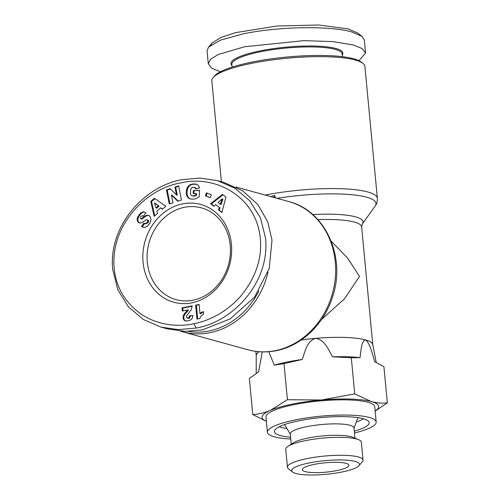 <?xml version="1.0" encoding="UTF-8"?>
<svg xmlns="http://www.w3.org/2000/svg" width="500" height="500" viewBox="0 0 500 500"><rect width="100%" height="100%" fill="white"/><g stroke="black" fill="none" stroke-linecap="round" stroke-linejoin="round"><path stroke-width="0.75" d="M358.956 60.65L365.569 53.012L364.35 40.075L361.956 36.381L357.806 33.094L348.225 28.906L318.637 25L276.95 26.019L235.625 32.631L220.7 37.556L212.013 43.106L210.812 45.069M361.956 36.381L351.981 32.019C332.8 26.163 282.719 25.787 243.344 33.812L220.406 40.156L208.556 47.112L207.069 50.875L208.294 63.812L211.812 68.3L220.381 71.787M193.906 323.731C182.869 326.256 160.644 327.281 141.062 314.119C124.669 302.181 115.688 286.606 114.119 267.394C110.581 225.538 145.725 188.8 180.6 182.938C215.925 174.394 257.531 197.144 260.45 240.106C261.812 259.394 255.438 277.838 241.325 295.431C224.988 314.544 204.669 321.781 193.906 323.731L196.15 328.056L178.25 329.631L160.863 327.069L143.425 319.531L128.594 307.019L117.9 290.012L112.669 269.375C108.381 225.156 145.206 185.844 182.125 179.65L199.963 178.069L217.413 180.637L234.8 188.144L249.706 200.719L260.45 217.869L265.6 238.325C269.944 282.331 233.106 321.938 196.15 328.056M265.181 195.069A76.869 15.456 -5.4 0 1 377.369 198.331L364.9 66.4A76.869 15.456 174.6 0 0 362.969 63.394A76.869 15.456 174.6 0 0 355.319 60.044A76.869 15.456 174.6 0 0 251.275 63.419A76.869 15.456 174.6 0 0 213.175 77.556A76.869 15.456 174.6 0 0 211.844 80.869L221.394 181.863M362.969 63.394L361.312 62.081A75.306 15.144 174.6 0 0 353.819 58.794A75.306 15.144 174.6 0 0 276.35 58.175A75.306 15.144 174.6 0 0 214.562 75.956L213.175 77.556M342.425 56.688L342.163 53.963A55.406 11.144 174.6 0 0 260.269 51.812A55.406 11.144 174.6 0 0 231.844 64.388L232.1 67.119M331.2 241.231L347.469 257.919L359.494 276.375L344.594 298.712L321.594 319.419M301.212 339.969A58.525 11.769 -5.4 0 1 315.55 338.363A58.525 11.769 -5.4 0 1 365.5 339.919A58.525 11.769 -5.4 0 1 372.756 344.531L376.238 362.444M342.269 55.069A56.188 11.3 174.6 0 0 318.819 46.2A56.188 11.3 174.6 0 0 259.819 50.95A56.188 11.3 174.6 0 0 231.95 65.494M268 272.337A76.869 66.544 105.4 0 1 210.156 332.65A76.869 66.544 105.4 0 1 182.662 331.8A76.869 66.544 105.4 0 1 180.544 331.169M258.919 290.963A75.306 65.194 105.4 0 1 209.256 330.925A75.306 65.194 105.4 0 1 188.412 331.406M290.775 439.012A54.625 10.981 -5.4 0 1 274.206 436.794A54.625 10.981 -5.4 0 1 267.406 432.275A54.625 10.981 -5.4 0 1 307.675 417.762A54.625 10.981 -5.4 0 1 369.369 417.475A54.625 10.981 -5.4 0 1 376.169 421.994A54.625 10.981 -5.4 0 1 354.481 432.987M376.169 421.994L374.731 406.775A54.625 10.981 174.6 0 0 367.925 402.256A54.625 10.981 174.6 0 0 306.238 402.544A54.625 10.981 174.6 0 0 265.963 417.056L267.406 432.275M290.6 437.2A47.6 9.569 -5.4 0 1 280.325 435.556A47.6 9.569 -5.4 0 1 274.431 431.019A47.6 9.569 -5.4 0 1 310.906 418.769A47.6 9.569 -5.4 0 1 363.25 418.719A47.6 9.569 -5.4 0 1 369.031 422.075A47.6 9.569 -5.4 0 1 354.306 431.181M279.281 426.737A45.263 9.1 174.6 0 0 281.644 427.531A45.263 9.1 174.6 0 0 286.919 428.587M356.312 422.025A45.263 9.1 174.6 0 0 363.469 418.781M291.262 444.188L290.294 433.95A31.994 6.431 -5.4 0 1 313.881 425.45A31.994 6.431 -5.4 0 1 350.012 425.281A31.994 6.431 -5.4 0 1 354 427.931L354.969 438.169M292.55 472.006L288.406 468.719A37.956 7.631 -5.4 0 1 287.45 467.238L285.756 449.288A37.956 7.631 -5.4 0 1 287.969 446.35L293.238 442.894A31.994 6.431 -5.4 0 1 307.787 438.106A31.994 6.431 -5.4 0 1 351.094 436.7A31.994 6.431 -5.4 0 1 352.781 437.262L358.606 439.675A37.956 7.631 -5.4 0 1 361.331 442.144L363.031 460.094A37.956 7.631 -5.4 0 1 362.375 461.731L358.913 465.731A34.056 6.85 -5.4 0 1 330.975 473.775A34.056 6.85 -5.4 0 1 295.938 473.494A34.056 6.85 -5.4 0 1 292.55 472.006A34.056 6.85 -5.4 0 1 313.469 462.15A34.056 6.85 -5.4 0 1 355.262 461.45A34.056 6.85 -5.4 0 1 358.913 465.731M287.969 446.35A37.956 7.631 -5.4 0 1 305.225 440.669A37.956 7.631 -5.4 0 1 356.606 439A37.956 7.631 -5.4 0 1 358.606 439.675M191.931 302.8A50.725 43.913 105.4 0 1 143.075 262.306A50.725 43.913 105.4 0 1 182.575 203.869A50.725 43.913 105.4 0 1 231.431 244.363A50.725 43.913 105.4 0 1 191.931 302.8M184.369 207.325A47.6 41.212 -74.6 0 0 147.281 252.463A47.6 41.212 -74.6 0 0 176.125 299.644A47.6 41.212 -74.6 0 0 193.15 300.175A47.6 41.212 -74.6 0 0 230.238 255.037A47.6 41.212 -74.6 0 0 201.4 207.856A47.6 41.212 -74.6 0 0 184.369 207.325M287.45 467.238A37.956 7.631 -5.4 0 1 315.431 457.15A37.956 7.631 -5.4 0 1 358.3 456.956A37.956 7.631 -5.4 0 1 363.031 460.094M345.994 463.331A23.413 4.706 -5.4 0 1 348.906 465.269A23.413 4.706 -5.4 0 1 331.65 471.488A23.413 4.706 -5.4 0 1 305.212 471.613A23.413 4.706 -5.4 0 1 302.294 469.675A23.413 4.706 -5.4 0 1 319.55 463.456A23.413 4.706 -5.4 0 1 345.994 463.331M270.694 196.581L274.7 195.444L275.456 197.894M273.781 197.431L274.7 195.444M256.181 373.413L256.244 355.544A58.525 11.769 -5.4 0 1 258.988 351.725M268.769 351.725L274.262 365.15A60.481 12.163 -5.4 0 1 302.25 359.469C305.012 351.9 306.688 341.163 315.55 338.363C324.831 339.619 328.469 349.888 332.587 356.825A60.481 12.163 -5.4 0 1 360.019 357.681C361 350.875 361.3 340.725 365.5 339.919C370.1 343.181 372.369 354.038 374.725 361.731L383.913 366.719L387.331 402.844L375.144 411.119M365.569 53.012L361.969 48.475L353.206 44.956L332.956 41.606L303.837 40.65L244.569 46.75L218.275 54.494L210.631 59.169L208.294 63.812M360.019 357.681L351.3 357.738L354.712 393.862L371.325 401.562C376.8 403.006 382.137 403.431 387.331 402.844M332.587 356.825L351.3 357.738M302.25 359.469L284.019 363.6L287.431 399.719L321.375 400.006L354.712 393.862M284.019 363.6L274.262 365.15M266.369 421.325L252.763 414.562L249.35 378.438L258.625 371.844L262.244 351.9M252.763 414.562C258.681 414.181 264.562 412.781 270.4 410.356A58.525 11.769 -5.4 0 1 321.375 400.006A58.525 11.769 -5.4 0 1 371.325 401.562A58.525 11.769 -5.4 0 1 375.131 410.981M266.363 421.262A58.525 11.769 -5.4 0 1 270.4 410.356L287.431 399.719M217.413 180.637L223.812 182.4L242.7 190.856L257.863 204.581L267.719 221.762L272.006 240.087L269.219 268.494L254.569 297.106L230.206 318.894L202.55 329.819L185.206 331.406L167.262 328.831L160.863 327.069M154.406 198.244L165.837 206.275L162.362 209.262L160.606 207.825L156.831 211.069L157.537 213.412L154.144 216.331L150.794 201.356L154.406 198.244M191.663 184.181L196.881 184.338L198.369 185.394L199.387 187.406L199.525 188.006L195.613 188.875L194.862 187.613L192.787 187.288L191.7 187.831L190.719 189.306L190.463 193.881L190.95 195.012L192.381 195.925L194.331 195.763L195.844 194.956L195.912 193.562L193.225 193.625L193.375 190.55L199.587 190.419L199.281 196.706L195.506 198.831L192.056 199.219L189.688 198.744L187.681 197.194L186.681 195.2L186.275 191.8L187 188.3L188.113 186.388L189.562 185.062L191.663 184.181L192.419 184.387L191.081 184.331M225.931 197.125L221.875 212.5L218.531 209.881L219.325 207.438L215.694 204.6L213.881 206.244L210.619 203.688L222.444 194.4L225.931 197.125M206.469 192.831L211.319 194.719L210.238 197.725L205.387 195.837L206.469 192.831M170.15 188.688L176.494 194.919L174.944 187.1L178.65 185.863L181.456 200L177.75 201.231L171.444 195.05L172.987 202.812L169.281 204.044L166.475 189.913L170.15 188.688M143.575 227.425L141.525 226.55L143.837 223.162L144.812 223.694L147.144 222.531L147.775 221.3L147.513 220.056L146.113 219.838L142.081 222.537L140.113 223.038L139 222.763L137.75 221.625L137.162 218.906L137.931 216.575L140.412 213.394L142.431 212.037L144.362 211.969L145.894 212.806L143.369 216.231L142.012 215.825L140.969 216.475L140.25 217.806L140.512 218.644L141.531 218.644L145.3 215.912L147.738 215.206L149.2 215.7L150.231 216.719L151.05 219.869L149.9 223.119L147.25 226.213L145.269 227.387L142.975 227.281M186.938 318.019L188.762 317.894L189.444 315.844L192.881 315.462L192.387 318.119L191 319.812L187.419 320.988L184.781 320.662L183.388 319.156L183.2 316.112L184.25 314L187.625 309.944L182.325 311.019L182.031 307.913L192.219 305.844L191.156 309.85L186.731 315.712L186.425 317.025L186.938 318.019M199.112 304.444L199.975 313.581A7.812 6.769 105.4 0 1 203.419 311.637L203.644 313.988L201.1 316.044L199.794 318.512L196.988 319.081L195.669 305.144L199.112 304.444M154.956 198.625L151.544 201.562L150.794 201.356M151.544 201.562L154.738 215.819M162.606 209.05L160.606 207.825M192.969 183.994L192.288 184.075M193.044 184.281L192.419 184.387M191.831 184.537L190.55 184.525M191.3 184.737L190.069 184.756M190.825 184.963L189.562 185.062M190.319 185.269L189.794 185.662L189.037 185.456M189.794 185.662L189.306 186.106L188.55 185.9M189.306 186.106L188.863 186.594L188.113 186.388M188.863 186.594L188.469 187.138L187.719 186.925M188.469 187.138L188.119 187.725L187.369 187.519M188.119 187.725L187.269 187.7M188.019 187.906L187.75 188.506L187 188.3M187.75 188.506L187.525 189.137L186.769 188.931M187.525 189.137L187.338 189.794L186.581 189.587M187.338 189.794L187.194 190.481L186.444 190.275M187.194 190.481L187.094 191.2L186.337 190.994M187.094 191.2L187.031 191.95L186.281 191.737M187.031 191.95L186.275 191.8M187.031 192.006L187.025 192.744L186.275 192.537M187.025 192.744L187.062 193.456L186.306 193.25M187.062 193.456L187.138 194.137L186.381 193.925M187.138 194.137L187.262 194.788L186.513 194.575M187.262 194.788L187.431 195.406L186.681 195.2M187.431 195.406L187.65 196L186.9 195.794M187.65 196L187.019 196.088M187.775 196.294L188.081 196.881L187.331 196.669M188.081 196.881L188.438 197.4L187.681 197.194M188.438 197.4L188.837 197.862L188.081 197.656M188.837 197.862L189.281 198.269L188.531 198.062M189.281 198.269L189.781 198.612L189.025 198.406M189.781 198.612L189.206 198.506M199.575 190.637L193.375 190.55M194.125 190.756L193.988 193.606M195.844 194.956L196.6 195.162L196.669 193.769L195.912 193.562M196.6 195.162L195.512 195.175M196.269 195.381L194.931 195.506M195.681 195.712L194.412 195.738M195.162 195.944L194.331 195.763M195.087 195.969L193.738 195.925M194.488 196.131L193.113 195.987M193.863 196.2L193.025 195.994M193.781 196.2L192.381 195.925M194.862 187.613L194.375 187.35M195.619 187.825L195.012 187.744M195.769 187.95L196.125 188.444L195.375 188.238M196.856 184.325L195.744 184.056M196.494 184.262L195.131 183.994M195.888 184.2L194.438 183.956M195.188 184.163L193.669 183.962M194.425 184.169L193.725 184.206M218.531 209.881L221.962 212.181M222.956 194.794L211.375 203.9L210.619 203.688M211.375 203.9L214.112 206.038M219.325 207.438L215.694 204.6M220.081 207.65L219.288 210.094M207.194 193.113L206.137 196.044L205.387 195.837M206.137 196.044L210.263 197.65M174.944 187.1L175.694 187.306L177.25 195.125L176.494 194.919M170.5 189.031L167.231 190.119L166.475 189.913M167.231 190.119L169.95 203.819M178.15 201.094L172.2 195.256L171.444 195.05M178.738 186.294L175.694 187.306M139.181 214.756L139.931 214.963L139.45 215.6L138.7 215.387M139.45 215.6L139.031 216.206L138.281 215.994M139.031 216.206L138.681 216.788L137.931 216.575M138.681 216.788L138.406 217.344L137.656 217.138M138.406 217.344L138.2 217.875L137.45 217.669M138.2 217.875L138.044 218.412L137.287 218.2M138.044 218.412L137.919 219.112L137.162 218.906M137.919 219.112L137.887 219.781L137.131 219.575M137.887 219.781L137.956 220.406L137.206 220.2M137.956 220.406L137.256 220.419M138.006 220.631L138.206 221.269L137.456 221.062M138.206 221.269L138.5 221.831L137.75 221.625M138.5 221.831L138.887 222.325L138.138 222.113M138.887 222.325L139.25 222.65L138.494 222.444M139.25 222.65L139.756 222.969L139 222.763M147.513 220.056L146.975 219.719M148.262 220.263L148.469 220.619L147.719 220.413M148.469 220.619L148.55 221.294L147.8 221.088M148.55 221.294L147.775 221.3M148.525 221.513L148.306 222.119L147.556 221.912M148.306 222.119L147.894 222.744L147.144 222.531M147.894 222.744L145.562 223.9L144.812 223.694M144.456 223.575L142.281 226.756L141.525 226.55M142.281 226.756L143.4 227.387M148.706 215.438L147.738 215.206M148.488 215.413L147.162 215.231M147.912 215.438L146.544 215.362M147.3 215.569L145.9 215.606M146.65 215.812L145.731 215.688M146.481 215.894L145.3 215.912M146.056 216.119L144.819 216.213M145.575 216.419L144.294 216.569M145.05 216.775L144.469 217.194L143.719 216.988M144.469 217.194L143.844 217.669L143.094 217.463M143.844 217.669L142.894 218.431L142.144 218.225M142.894 218.431L142.287 218.85L141.531 218.644M142.287 218.85L141.113 218.806M141.869 219.013L141.056 218.819M143.469 216.094L142.787 215.906M144.706 212.1L143.806 211.863M144.562 212.075L143.25 211.85M144.006 212.056L142.706 211.95M143.456 212.162L142.431 212.037M143.188 212.244L141.944 212.262M142.694 212.469L141.438 212.556M142.188 212.763L140.931 212.938M141.681 213.144L141.169 213.6L140.412 213.394M141.169 213.6L140.638 214.137L139.881 213.925M140.638 214.137L140.106 214.75L139.356 214.544M188.025 318.238L187.631 318.281M192.194 306.212L182.781 308.119L182.031 307.913M182.781 308.119L183.044 310.869M187.394 310.269L188.15 310.475L188.375 310.15L187.625 309.944M188.15 310.475L187.644 311.144L186.887 310.938M187.644 311.144L187.125 311.737L186.375 311.525M187.125 311.737L186.388 312.538L185.631 312.331M186.388 312.538L185.494 312.469M186.25 312.675L185.569 313.469L184.812 313.256M185.569 313.469L185.006 314.206L184.25 314M185.006 314.206L184.55 314.894L183.8 314.688M184.55 314.894L184.225 315.531L183.475 315.319M184.225 315.531L183.956 316.319L183.2 316.112M183.956 316.319L183.8 317.181L183.05 316.975M183.8 317.181L183.806 318.056L183.056 317.85M183.806 318.056L183.881 318.569L183.131 318.363M183.881 318.569L184.144 319.363L183.388 319.156M184.144 319.363L184.569 320.062L183.812 319.856M184.569 320.062L184.9 320.412L184.144 320.206M184.9 320.412L185.538 320.869L184.781 320.662M185.538 320.869L185.931 321.019M192.856 315.756L189.444 315.844M189.319 316.881L190.075 317.087L190.2 316.075L189.45 315.869M190.075 317.087L189.794 317.781L189.037 317.575M189.794 317.781L188.762 317.894M189.513 318.106L188.775 318.45M199.975 313.581L200.725 313.788A7.812 6.769 105.4 0 1 203.463 312.05M199.144 304.8L195.669 305.144M196.425 305.35L197.706 318.938M155.963 207.963L156.713 208.169L159.069 206.144L154.481 202.806L155.963 207.963L158.319 205.931L154.481 202.806M220.375 204.256L221.131 204.462L222.85 199.137L222.1 198.931L218.106 202.481L220.375 204.256L222.1 198.931M159.069 206.144L158.319 205.931M275.444 350.631A76.869 66.544 105.4 0 1 247.95 349.775C257.225 352.3 266.663 352.594 276.275 350.669C301.956 345.744 324.762 323.456 332.881 295.825C345.95 256.306 324.956 210.438 288.762 201.556A76.869 66.544 105.4 0 1 335.331 277.75A76.869 66.544 105.4 0 1 275.444 350.631M317.913 219.656A58.525 11.769 -5.4 0 1 361.65 226.906L372.781 344.65M277.031 198.331A75.037 15.088 -5.4 0 1 375.138 206.094C376.763 203.994 377.5 201.406 377.369 198.331M312.787 214.606A60.356 12.138 -5.4 0 1 362.306 224.013L375.138 206.094M143.169 218.212L142.413 218.006M187.594 311.194L186.844 310.988M288.762 201.556L235.975 187.025M290.325 434.263L284.513 424.575M362.306 224.013L361.65 226.906M256.244 355.662L255.837 351.381M247.95 349.775L182.662 331.8M212.013 43.106L208.556 47.112M354.031 428.237L357.925 417.638"/></g></svg>
